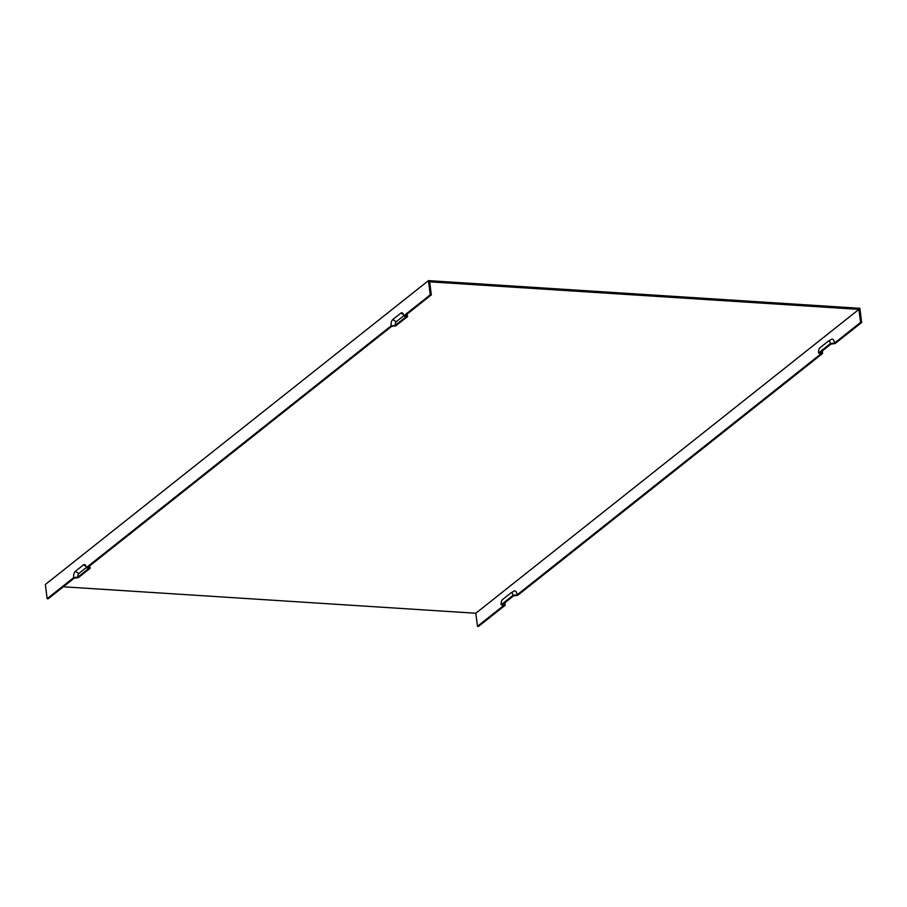 <?xml version="1.0" encoding="UTF-8"?>
<svg xmlns="http://www.w3.org/2000/svg" width="907" height="907" viewBox="0 0 907 907"><rect width="100%" height="100%" fill="white"/><g stroke="black" fill="none" stroke-linecap="round" stroke-linejoin="round"><path stroke-width="1.36" d="M63.331 586.784L475.812 613.245L858.918 309.366L429.68 281.828L431.324 294.888L405.327 315.511L407.617 316.475L395.826 325.817L391.643 326.361L87.9 567.294L90.19 568.258L78.399 577.612L74.215 578.156L48.218 598.767L47.141 598.699L45.35 584.505L428.455 280.626L430.247 294.82L403.706 315.874A4.875 2.245 93.7 0 0 402.481 313.017A4.875 2.245 93.7 0 0 400.939 313.074L403.445 314.627M834.576 343.05L860.573 322.427L861.65 322.495L835.109 343.549L830.925 344.093L820.234 352.574L822.513 353.537L517.682 595.343L513.498 595.888L502.807 604.368L505.086 605.32L478.545 626.374L477.467 626.306L503.464 605.683L501.174 604.731L512.965 595.377L517.149 594.833L820.892 353.9L818.602 352.936L830.393 343.594L834.576 343.05A6.088 2.812 -86.3 0 0 831.368 339.365A6.088 2.812 -86.3 0 0 831.118 339.535M822.57 350.726A4.875 2.245 -86.3 0 0 822.513 353.537M47.141 598.699L73.682 577.646A4.875 2.245 93.7 0 1 75.304 571.365L83.512 564.857A4.875 2.245 93.7 0 1 85.054 564.8A4.875 2.245 93.7 0 1 86.278 567.657L391.121 325.862A4.875 2.245 93.7 0 1 392.731 319.581L400.939 313.074M391.121 325.862L395.305 325.318A2.766 1.27 93.7 0 1 396.212 321.758L403.694 315.817M505.142 602.509A4.875 2.245 -86.3 0 0 505.086 605.32M73.682 577.646L77.866 577.101L88.557 568.621L86.278 567.657M431.324 294.888L430.247 294.82M395.305 325.318L405.996 316.838L403.706 315.874M830.393 343.594A3.979 1.837 -86.3 0 0 828.295 341.191A3.979 1.837 -86.3 0 0 828.136 341.293L819.928 347.812A3.979 1.837 -86.3 0 0 818.602 352.936M861.65 322.495L859.859 308.301L428.455 280.626M512.965 595.377A3.979 1.837 93.7 0 0 510.868 592.974A3.979 1.837 93.7 0 0 510.709 593.087L502.501 599.595A3.979 1.837 -86.3 0 0 501.174 604.731M517.149 594.833A6.088 2.812 -86.3 0 0 513.94 591.149A6.088 2.812 -86.3 0 0 513.691 591.33M858.918 309.366L860.573 322.427M475.812 613.245L477.467 626.306M89.396 566.115A3.979 1.837 93.7 0 1 90.19 568.258M406.824 314.321A3.979 1.837 93.7 0 1 407.617 316.475M77.866 577.101A2.766 1.27 93.7 0 1 78.784 573.541L86.267 567.612M392.731 319.581L396.212 321.758M83.512 564.857L86.018 566.422M75.304 571.365L78.784 573.541M828.295 341.191L831.368 339.365M510.868 592.974L513.94 591.149"/></g></svg>

